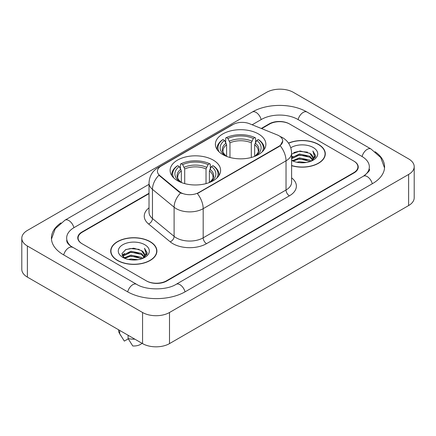 <?xml version="1.0" encoding="UTF-8"?>
<svg xmlns="http://www.w3.org/2000/svg" width="436" height="436" viewBox="0 0 436 436"><rect width="100%" height="100%" fill="white"/><g stroke="black" fill="none" stroke-linecap="round" stroke-linejoin="round"><path stroke-width="0.65" d="M213.22 160.094A25.244 14.573 0 0 0 185.709 156.933A25.244 14.573 0 0 0 170.127 170.4A25.244 14.573 0 0 0 177.517 180.706A25.244 14.573 0 0 0 205.029 183.867A25.244 14.573 0 0 0 220.611 170.4A25.244 14.573 0 0 0 213.22 160.094M258.483 133.961A25.244 14.573 0 0 0 230.971 130.8A25.244 14.573 0 0 0 215.389 144.267A25.244 14.573 0 0 0 222.78 154.573A25.244 14.573 0 0 0 250.291 157.734A25.244 14.573 0 0 0 265.873 144.267A25.244 14.573 0 0 0 258.483 133.961M278.958 135.749A12.862 7.423 0 0 0 277.242 134.92L249.506 123.71A12.862 7.423 0 0 0 233.042 124.538L161.2 166.018A12.862 7.423 0 0 0 157.434 171.266A12.862 7.423 0 0 0 159.756 175.523L179.174 191.535A12.862 7.423 0 0 0 198.805 192.527L278.958 146.251A12.862 7.423 0 0 0 282.724 141.002A12.862 7.423 0 0 0 278.958 135.749M149.019 193.66L82.273 232.192A14.29 8.251 0 0 0 78.093 238.029A14.29 8.251 0 0 0 82.273 243.86L146.267 280.806A14.29 8.251 0 0 0 166.47 280.806L353.727 172.694A14.29 8.251 0 0 0 357.907 166.863A14.29 8.251 0 0 0 353.727 161.031L289.733 124.086A14.29 8.251 0 0 0 269.53 124.086L261.665 128.625M364.589 175.463A25.719 14.851 0 0 0 369.341 166.863A25.719 14.851 0 0 0 361.809 156.361L297.815 119.42A25.719 14.851 0 0 0 261.447 119.42L252.161 124.778M149.019 184.324L74.191 227.527A25.719 14.851 0 0 0 66.659 238.029A25.719 14.851 0 0 0 71.411 246.623M142.561 312.498A19.053 10.998 0 0 0 169.5 312.498L408.619 174.444A19.053 10.998 0 0 0 414.2 166.666A19.053 10.998 0 0 0 408.619 158.889L293.439 92.388A19.053 10.998 0 0 0 266.5 92.388L27.381 230.442A19.053 10.998 0 0 0 21.8 238.22A19.053 10.998 0 0 0 27.381 245.997L142.561 312.498L142.561 343.612A19.053 10.998 0 0 0 169.5 343.612L408.619 205.558A19.053 10.998 0 0 0 414.2 197.78L414.2 166.666M21.8 238.22L21.8 269.334A19.053 10.998 0 0 0 27.381 277.111L142.561 343.612M60.893 222.905A40.962 23.648 0 0 0 51.421 238.029A40.962 23.648 0 0 0 63.416 254.749L127.405 291.695A40.962 23.648 0 0 0 185.333 291.695L372.584 183.583A40.962 23.648 0 0 0 384.579 166.863A40.962 23.648 0 0 0 375.107 151.739M291.613 165.685A23.103 13.336 0 0 0 325.294 153.832A23.103 13.336 0 0 0 318.531 144.403A23.103 13.336 0 0 0 288.501 143.095M150.137 241.626A23.103 13.336 0 0 0 124.963 238.732A23.103 13.336 0 0 0 110.706 251.054A23.103 13.336 0 0 0 117.469 260.483A23.103 13.336 0 0 0 142.643 263.377A23.103 13.336 0 0 0 156.905 251.054A23.103 13.336 0 0 0 150.137 241.626M110.94 252.253A23.103 13.336 0 0 0 110.864 252.613M282.724 141.002L280.206 145.728L278.958 146.632L197.355 193.562A16.672 9.625 60 0 1 203.181 208.664A19.053 10.998 180 0 1 176.237 208.664A19.053 10.998 180 0 1 174.106 207.198L152.469 189.355A19.053 10.998 180 0 1 149.019 183.049L149.019 212.212A19.053 10.998 0 0 0 152.469 218.523L174.106 236.367A19.053 10.998 0 0 0 176.237 237.833A19.053 10.998 0 0 0 203.181 237.833L286.032 189.998A19.053 10.998 0 0 0 291.613 182.221L291.613 153.058A19.053 10.998 180 0 1 286.032 160.835A16.672 9.625 -120 0 0 280.206 145.728M182.063 193.562L179.174 192.102L158.895 175.212A16.672 11.151 129.5 0 0 152.469 189.355L152.469 218.523A4.763 3.188 -50.5 0 1 148.567 223.99A23.817 13.75 180 0 1 149.019 207.852M149.019 193.268L81.941 232.001A14.29 8.251 0 0 0 77.755 237.833A14.29 8.251 0 0 0 81.941 243.664L146.6 280.997A14.29 8.251 0 0 0 166.808 280.997L354.059 172.89A14.29 8.251 0 0 0 358.245 167.059A14.29 8.251 0 0 0 354.059 161.222L289.4 123.889A14.29 8.251 0 0 0 269.192 123.889L261.273 128.462M156.747 252.613A23.103 13.336 0 0 0 156.666 252.253M325.136 155.39A23.103 13.336 0 0 0 325.06 155.036M296.78 162.236L299.412 161.767L306.41 162.465M299.859 162.699L303.287 162.781M292.398 160.753L299.412 157.876L309.811 160.132L311.124 161.167M293.068 161.086L299.412 158.846L310.334 161.473M291.613 158.164L291.798 157.734L299.412 153.99L309.811 156.246L312.59 159.342M291.613 159.135L291.798 158.709L299.412 154.96L309.811 157.216L312.34 159.805M312.743 159.75L312.863 160.208M311.184 161.146A10.769 6.218 0 0 0 312.961 157.723A10.769 6.218 0 0 0 309.811 153.33L312.955 157.957M312.645 159.865L315.435 156.579L315.539 155.619L312.874 150.992L314.432 156.164L311.353 161.075M291.613 165.533A22.863 13.2 0 0 0 325.06 153.832A22.863 13.2 0 0 0 318.362 144.501A22.863 13.2 0 0 0 288.594 143.226M291.613 160.394A15.527 8.965 0 0 0 313.179 160.175A15.527 8.965 0 0 0 313.179 147.493A15.527 8.965 0 0 0 290.785 147.75M309.811 153.33L300.044 150.97L291.613 154.099M312.874 150.992L315.539 155.805M293.755 152.551L298.742 151.336L307.522 152.131M314.372 156.497L315.037 157.636M291.613 157.565L292.076 157.271M295.526 155.837L298.742 155.221L307.2 155.925M295.526 159.723L298.742 159.113L307.2 159.816M314.438 156.104L315.141 157.407M291.613 157.08L292.981 156.295M292.207 160.595L292.981 160.186M128.391 259.458L131.018 258.984L138.016 259.682M131.465 259.916L134.898 259.998M124.009 257.97L131.018 255.098L141.417 257.354L142.736 258.39M124.674 258.308L131.018 256.068L141.94 258.69M123.137 257.169L123.404 254.956L131.018 251.207L141.417 253.463L144.202 256.564M123.077 256.891L123.404 255.927L131.018 252.182L141.417 254.439L143.951 257.022M144.349 256.973L144.474 257.431M142.79 258.368A10.769 6.218 0 0 0 144.572 254.946A10.769 6.218 0 0 0 141.417 250.547L144.561 255.18M144.251 257.082L147.046 253.801L147.15 252.836L144.48 248.215L146.038 253.387L142.964 258.297M117.638 260.39A22.863 13.2 0 0 0 142.55 263.251A22.863 13.2 0 0 0 156.666 251.054A22.863 13.2 0 0 0 149.968 241.724A22.863 13.2 0 0 0 125.056 238.863A22.863 13.2 0 0 0 110.94 251.054A22.863 13.2 0 0 0 117.638 260.39M144.785 244.716A15.527 8.965 0 0 0 122.821 244.716A15.527 8.965 0 0 0 122.821 257.393A15.527 8.965 0 0 0 144.785 257.393A15.527 8.965 0 0 0 144.785 244.716M141.417 250.547L133.743 248.193L125.797 249.561L121.96 253.632L124.14 258.074M118.565 329.752L118.565 330.39A15.244 8.802 0 0 0 119.399 333.262A15.244 8.802 0 0 0 119.671 333.687L124.336 341.105L128.26 338.837M119.671 333.687L119.671 330.395M128.091 335.257L128.091 338.549L132.757 345.966A9.527 5.499 0 0 0 142.011 343.29M128.091 338.549A15.244 8.802 0 0 0 134.866 339.164M144.48 248.215L147.145 253.027M125.361 249.774L130.348 248.553L139.128 249.354M145.984 253.714L146.643 254.858M122.156 255.627L123.688 254.488M127.132 253.054L130.348 252.444L138.806 253.147M127.132 256.946L130.348 256.33L138.806 257.033M146.049 253.321L146.752 254.629M122.031 255.256L124.587 253.518M123.813 257.818L124.587 257.409M226.6 156.382L226.6 144.752L224.562 140.436A20.481 11.827 0 0 0 224.562 155.102L224.18 155.32M225.695 142.387L225.695 137.978L226.371 137.591A22.672 13.091 0 0 1 254.891 137.591L253.332 138.49A20.481 11.827 0 0 0 227.93 138.49L229.968 142.806L229.968 157.478M251.294 157.478L251.294 142.806L253.332 138.49M219.112 151.886A22.672 13.091 0 0 1 223.003 139.536L222.327 139.923A23.626 13.641 0 0 0 217.008 148.545A23.626 13.641 0 0 0 217.063 149.488M254.891 137.591L255.567 137.978L255.567 142.387M223.003 139.536L224.562 140.436M227.93 138.49L226.371 137.591M224.562 155.102L226.437 156.317M264.2 149.488A23.626 13.641 0 0 0 264.254 148.545A23.626 13.641 0 0 0 258.935 139.923L258.259 139.536A22.672 13.091 0 0 1 262.15 151.886M257.082 155.32L256.7 155.102A20.481 11.827 0 0 0 256.7 140.436L258.259 139.536M254.831 156.317L256.7 155.102M256.7 140.436L254.662 144.752L254.662 156.382M181.338 182.515L181.338 170.885L179.3 166.568A20.481 11.827 0 0 0 179.3 181.234L178.918 181.452M180.433 168.519L180.433 164.11L181.109 163.723A22.672 13.091 0 0 1 209.629 163.723L208.07 164.623A20.481 11.827 0 0 0 182.668 164.623L184.706 168.939L184.706 183.611M206.032 183.611L206.032 168.939L208.07 164.623M173.85 178.019A22.672 13.091 0 0 1 177.741 165.669L177.065 166.056A23.626 13.641 0 0 0 171.746 174.678A23.626 13.641 0 0 0 171.8 175.621M209.629 163.723L210.305 164.11L210.305 168.519M177.741 165.669L179.3 166.568M182.668 164.623L181.109 163.723M179.3 181.234L181.169 182.45M218.937 175.621A23.626 13.641 0 0 0 218.992 174.678A23.626 13.641 0 0 0 213.673 166.056L212.997 165.669A22.672 13.091 0 0 1 216.888 178.019M211.82 181.452L211.438 181.234A20.481 11.827 0 0 0 211.438 166.568L212.997 165.669M209.563 182.45L211.438 181.234M211.438 166.568L209.4 170.885L209.4 182.515M159.756 175.523L159.756 176.09M179.174 191.535L179.174 192.102M198.805 192.527L198.805 192.908M278.958 146.251L278.958 146.632M185.044 291.858A7.619 4.398 -120 0 0 176.133 284.316C166.765 290.376 145.973 290.376 136.604 284.316L70.365 245.882C68.447 244.291 67.313 242.956 66.975 241.876L66.659 240.361M127.694 291.858A7.619 4.398 -60 0 1 136.604 284.316M63.705 254.913A7.619 4.398 -60 0 1 72.616 247.37M51.459 239.102L55.252 228.737L64.997 220.153A7.619 4.398 60 0 1 73.907 227.696M64.997 220.153L252.248 112.041A7.619 4.398 60 0 1 261.159 119.584M252.248 112.041C267.11 103.201 292.153 103.201 307.015 112.041A7.619 4.398 120 0 0 298.104 119.584M307.015 112.041L371.003 148.987A7.619 4.398 120 0 0 362.093 156.529M372.295 183.747A7.619 4.398 -120 0 0 363.384 176.204L176.133 284.316M169.5 343.612L169.5 312.498M27.381 277.111L27.381 245.997M408.619 205.558L408.619 174.444M206.55 243.664A4.763 2.752 60 0 1 203.181 237.833L203.181 208.664L286.032 160.835L286.032 189.998A4.763 2.752 60 0 0 289.4 195.835L206.55 243.664A23.817 13.75 180 0 1 172.869 243.664A23.817 13.75 180 0 1 170.204 241.827L148.567 223.99M291.613 153.058C291.286 146.207 288.278 141.068 282.577 137.645L280.174 136.473A16.672 7.804 112 0 0 279.95 136.392M159.783 166.988A16.672 9.625 -120 0 0 158.055 167.637C152.355 171.059 149.346 176.199 149.019 183.049M158.055 167.637L231.641 125.154A16.672 9.625 60 0 1 232.9 124.62M180.597 192.985A16.672 11.151 129.5 0 0 174.106 207.198L174.106 236.367A4.763 3.188 -50.5 0 1 170.204 241.827M291.613 177.861A23.817 13.75 180 0 1 289.4 195.835M226.6 144.752A17.62 10.175 0 0 0 223.009 150.905C222.529 151.804 223.586 153.516 226.191 156.034M251.294 142.806A17.62 10.175 0 0 0 229.968 142.806M226.104 143.09A18.317 10.578 0 0 0 226.104 155.974M251.79 141.144A18.317 10.578 0 0 0 229.472 141.144M255.158 155.974A18.317 10.578 0 0 0 255.158 143.09M255.076 156.034C257.676 153.521 258.733 151.81 258.254 150.905A17.62 10.175 0 0 0 254.662 144.752M181.338 170.885A17.62 10.175 0 0 0 177.746 177.038C177.261 177.937 178.324 179.648 180.924 182.166M206.032 168.939A17.62 10.175 0 0 0 184.706 168.939M180.842 169.223A18.317 10.578 0 0 0 180.842 182.106M206.528 167.277A18.317 10.578 0 0 0 184.21 167.277M209.896 182.106A18.317 10.578 0 0 0 209.896 169.223M209.809 182.166C212.408 179.654 213.471 177.943 212.991 177.038A17.62 10.175 0 0 0 209.4 170.885M384.541 167.936L380.748 157.57L371.003 148.987M369.341 169.195C370.404 169.969 368.415 172.302 363.384 176.204M231.641 125.154L234.693 123.731M325.06 155.745L325.06 153.832M123.039 257.055L123.039 256.406M156.666 252.967L156.666 251.054M120.946 335.845L119.399 333.262M110.94 252.967L110.94 251.054M217.008 149.401L217.008 148.545M264.254 149.401L264.254 148.545M171.746 175.534L171.746 174.678M218.992 175.534L218.992 174.678"/></g></svg>
